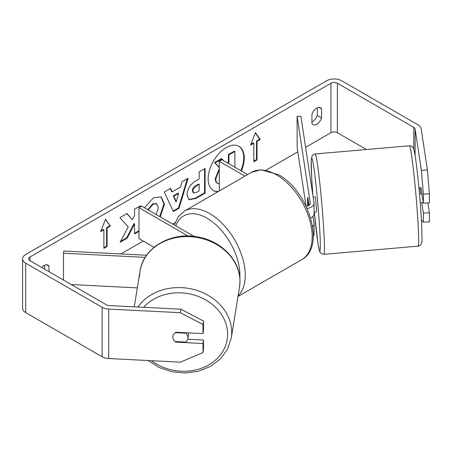 <?xml version="1.0" encoding="UTF-8"?>
<svg xmlns="http://www.w3.org/2000/svg" width="452" height="452" viewBox="0 0 452 452"><rect width="100%" height="100%" fill="white"/><g stroke="black" fill="none" stroke-linecap="round" stroke-linejoin="round"><path stroke-width="0.68" d="M146.612 255.239L63.822 251.058L63.489 253.233L145.199 257.363M63.489 253.233L63.489 280.037M71.303 284.545L137.346 287.884M154.042 247.295L138.962 238.588L138.962 207.671L188.06 236.017M194.111 236.419L141.64 206.123L138.962 207.671M188.744 332.898A7.571 6.345 9.2 0 1 188.699 333.265L187.84 338.565A7.571 6.345 9.2 0 1 185.732 342.085L174.952 341.542A7.571 6.345 9.2 0 1 173.263 339.175A7.571 6.158 8.6 0 1 172.867 336.282A7.571 6.158 8.6 0 1 175.828 332.243L202.988 333.616L202.988 324.536L180.354 312.682L180.879 309.202L203.513 321.056L203.513 330.129L202.988 333.616M175.212 332.638L185.772 333.169A7.571 6.345 9.2 0 1 187.908 337.734A7.571 6.345 9.2 0 1 187.84 338.565M172.817 336.977A7.571 6.345 9.2 0 1 172.879 336.198M185.772 333.169L185.84 332.751M240.848 170.653A25.544 14.746 120 0 0 238.701 146.165M241.385 170.963A25.544 14.746 120 0 0 238.972 146.318A25.544 14.746 120 0 0 226.203 147.584A25.544 14.746 120 0 0 209.513 170.088A25.544 14.746 120 0 0 213.429 190.558A25.544 14.746 120 0 0 217.898 191.75M366.493 149.516L337.367 132.696A4.543 2.622 0 0 0 330.943 132.696L305.603 147.329M297.8 151.832L266.188 170.088M175.071 222.689L172.704 224.056M143.25 241.063L120.944 253.939M421.383 170.347L427.422 170.042L429.4 193.818L423.366 194.123L421.383 170.347L415.117 128.984A4.543 2.622 0 0 0 413.8 127.362L337.367 83.23A4.543 2.622 0 0 0 330.943 83.23L29.99 256.985A4.543 2.622 0 0 0 28.657 258.838A4.543 2.622 0 0 0 29.99 260.697L106.423 304.823A4.543 2.622 0 0 0 109.243 305.58L180.879 309.202M140.487 206.79L140.487 205.756L134.555 209.18L134.555 215.576L132.38 219.621L126.995 213.547L119.865 217.661L128.249 226.921L120.142 242.238L127.176 238.17L134.555 223.881L134.555 233.916L138.962 231.367M172.167 191.851L180.467 187.06L181.975 181.8L188.1 178.263L179.037 208.253L173.353 211.536L164.291 192.01L170.613 188.36L172.167 191.851L171.63 191.546L170.297 188.54M311.931 114.39A7.571 4.373 -60 0 1 320.536 107.745A7.571 4.373 -60 0 1 321.57 108.825L321.57 117.927A7.571 4.373 -60 0 1 316.75 124.198A7.571 4.373 -60 0 1 312.965 124.571A7.571 4.373 -60 0 1 311.931 123.492L311.931 114.39M49.002 271.669L49.002 266.194A7.571 4.373 120 0 0 47.968 265.109A7.571 4.373 120 0 0 41.793 267.511M100.677 231.633L105.497 219.209L110.316 226.068L107.101 227.921L107.101 246.476L103.887 248.329L103.887 229.78L100.677 231.633M257.041 141.357L260.256 139.498L255.436 132.645L250.617 145.064L253.832 143.211L253.832 161.76L257.041 159.906L257.041 141.357L256.51 141.047L256.51 159.596L257.041 159.906M187.021 194.931L187.021 194.863C187.427 188.738 190.501 183.998 196.23 180.636L199.168 178.941L199.168 171.873L205.106 168.449L205.106 193.179L195.925 198.479L188.987 199.716L187.021 194.931M144.465 207.756L153.426 197.79L161.296 196.931L164.471 204.27L160.251 216.87M156.194 214.53L158.353 207.875L156.697 203.79L153.245 204.151L148.143 209.881M317.287 107.842L317.287 115.452A7.571 4.373 -60 0 1 312.468 121.724A7.571 4.373 -60 0 1 311.931 122M427.422 170.042L421.151 128.679A10.605 6.119 0 0 0 418.089 124.888L341.65 80.755A10.605 6.119 0 0 0 326.66 80.755L25.707 254.51A10.605 6.119 0 0 0 22.6 258.838A10.605 6.119 0 0 0 25.707 263.166L102.141 307.298A10.605 6.119 0 0 0 108.712 309.066L180.354 312.682M44.714 269.194L44.714 265.211M22.6 258.838L22.6 308.309A10.605 6.119 0 0 0 25.707 312.637L102.141 356.764A10.605 6.119 0 0 0 108.712 358.532L180.354 362.154L202.988 352.588L203.513 349.102L203.513 340.023L202.988 343.509L202.988 352.588M202.988 343.509L175.828 342.136A7.571 6.158 8.6 0 1 175.048 341.548M203.513 321.056L202.988 324.536M187.687 339.226L203.513 340.023M421.795 202.75L423.366 213.095L423.366 222.169L429.4 221.87L429.4 212.79L427.914 202.971M423.366 194.123L423.366 203.202L420.987 187.523A7.571 0.537 -92.9 0 0 420.863 187.862M421.428 219.864L423.366 222.169M423.366 213.095L429.4 212.79M423.366 203.202L429.4 202.897L429.4 193.818M321.57 108.825L319.084 107.39M321.57 117.927L317.287 115.452M175.907 341.593L175.828 342.136M49.002 266.194L46.516 264.759M213.163 190.399A25.544 14.746 120 0 0 218.491 191.411M219.288 183.907L217.203 183.15C215.943 182.467 215.305 180.907 215.305 178.472L219.288 168.715M219.288 167.765L214.598 162.556L215.129 162.867L222 158.901L223.491 160.629M222 158.901L221.463 158.59L214.598 162.556M227.215 162.782L228.396 162.098L228.396 154.59L234.345 151.154L234.882 151.465L234.882 167.206M217.74 183.455C216.474 182.777 215.841 181.218 215.836 178.783L219.288 169.658M217.203 183.15L217.627 183.393M228.396 154.59L228.932 154.9L234.882 151.465M228.396 162.098L228.932 162.409L228.932 154.9M227.751 163.087L228.932 162.409M219.288 167.483L215.129 162.867M105.384 219.502L110.316 226.068M109.779 225.757L106.565 227.616L107.101 227.921M106.565 227.616L106.565 246.165L107.101 246.476M103.887 247.707L106.565 246.165M100.982 230.836L103.355 229.469L103.887 229.78M256.51 159.596L253.832 161.144M250.928 144.267L253.295 142.9L253.832 143.211M256.51 141.047L259.719 139.193L260.256 139.498M259.719 139.193L255.323 132.933M187.343 178.704L178.5 207.943L179.037 208.253M178.5 207.943L173.127 211.05M178.642 193.416L178.111 193.106L173.331 195.863L175.704 201.485L176.24 201.79L178.642 193.416L173.867 196.174L176.24 201.79M173.331 195.863L173.867 196.174M204.57 168.754L204.57 192.874L205.106 193.179M204.57 192.874L195.388 198.174L188.733 199.552M199.168 184.314L198.631 184.004L195.818 185.631C193.631 186.992 192.501 188.716 192.422 190.806L193.14 192.682L193.676 192.993L196.383 192.456L199.168 190.851L199.168 184.314L196.354 185.936C194.168 187.303 193.032 189.026 192.959 191.117L193.676 192.993M126.82 213.643L132.38 219.621M139.956 207.101L139.956 206.061M134.555 233.294L138.962 230.752M120.611 241.345L126.645 237.865L134.018 223.57L134.555 223.881M126.645 237.865L127.176 238.17M161.025 196.784L163.94 203.965L159.714 216.559M156.42 203.654L152.708 203.841L147.872 209.638L148.409 209.943M312.62 226.582A9.085 5.249 0 0 0 314.061 223.751A9.085 5.249 0 0 0 314.021 223.294L312.97 216.344M306.134 206.327A5.3 3.062 180 0 0 310.27 203.343A5.3 3.062 180 0 0 310.253 203.078L297.111 116.367L300.885 116.175L314.021 202.886A9.085 5.249 180 0 1 314.061 203.343A9.085 5.249 180 0 1 307.117 208.44M314.061 223.751L314.061 234.26A9.085 5.249 180 0 1 313.287 236.373M247.645 174.579L221.966 159.748L219.288 161.296L219.288 190.947M244.967 176.122L219.288 161.296M314.061 203.343L314.061 213.858A9.085 5.249 180 0 1 310.643 217.954M297.111 116.367L297.111 147.284L306.021 206.095M307.823 197.564L308.998 205.332M307.727 205.959A7.571 0.537 87.1 0 1 307.558 200.767A7.571 0.345 85 0 1 307.513 197.705L307.75 197.682M421.982 194.066L420.755 194.174A7.571 0.345 85 0 0 419.863 187.829L418.936 187.913M419.936 187.942L421.038 187.846M423.275 202.62L421.224 202.795A7.571 0.345 85 0 1 421.174 202.92L420.247 202.999M313.146 197.095L315.101 196.925A7.571 0.345 85 0 1 315.762 200.987A7.571 0.345 85 0 1 316.417 208.83A7.571 0.345 85 0 1 316.411 212.016L314.061 212.22M308.784 203.897L308.456 203.925A7.571 0.345 85 0 1 308.603 205.57M307.942 205.88A7.571 0.345 85 0 1 307.558 200.767M308.456 203.925L307.513 197.705M139.623 276.511A50.364 42.211 9.2 0 1 140.075 271.002A50.364 42.211 9.2 0 1 193.264 236.938A50.364 42.211 9.2 0 1 239.961 281.579A50.364 42.211 9.2 0 1 239.509 287.082L231.266 338.056A50.364 42.211 -170.8 0 0 231.718 332.548A50.364 42.211 -170.8 0 0 194.456 289.681A50.364 42.211 -170.8 0 0 137.922 307.032M143.623 307.32A46.573 39.036 9.2 0 1 195.592 295.478A46.573 39.036 9.2 0 1 227.616 334.401A46.573 39.036 9.2 0 1 200.767 368.516A46.573 39.036 9.2 0 1 151.431 360.69M330.943 83.23L330.943 132.696M29.99 256.985L29.99 260.697M108.712 309.066L108.712 358.532M337.367 83.23L337.367 132.696M413.8 127.362L413.8 149.262M415.117 128.984L415.117 155.533M25.707 263.166L25.707 312.637M102.141 307.298L102.141 356.764M215.305 178.472L215.836 178.783M215.305 178.404L215.836 178.715M195.388 198.174L195.925 198.479M192.422 190.874L192.959 191.185M195.818 185.631L196.354 185.936M192.422 190.806L192.959 191.117M163.94 203.892L164.471 204.202M163.94 203.965L164.471 204.27M152.708 203.841L153.245 204.151M310.253 203.078L310.253 203.609M301.767 259.634A50.364 29.075 -120 0 0 309.49 219.276A50.364 29.075 -120 0 0 276.59 174.901A50.364 29.075 -120 0 0 251.408 172.404L261.002 169.732L278.483 174.709C308.4 190.591 326.242 246.928 301.767 259.634L237.995 296.455M251.408 172.404L184.472 211.05A50.364 29.075 60 0 1 209.649 213.547A50.364 29.075 60 0 1 241.521 254.713A50.364 29.075 60 0 1 238.091 295.828M239.826 277.873A46.573 26.888 -120 0 0 206.971 218.186A46.573 26.888 -120 0 0 175.828 225.864M418.128 224.932A50.364 2.294 -95 0 0 413.772 172.811A50.364 2.294 -95 0 0 409.382 145.793C411.467 145.843 412.84 146.719 413.49 148.431C414.281 150.081 415.433 155.313 417.716 175.783C419.45 192.1 420.739 207.688 421.575 222.548L422.032 239.543L421.722 242.684L421.111 244.249C420.32 245.374 419.309 246.001 418.094 246.137A50.364 2.294 -95 0 0 418.128 224.932M409.382 145.793L315.168 153.974A50.364 2.294 85 0 1 319.558 180.992A50.364 2.294 85 0 1 323.914 233.108A50.364 2.294 85 0 1 323.881 254.318L418.094 246.137M314.326 212.197A46.573 2.119 -95 0 0 319.202 249.713A46.573 2.119 -95 0 0 319.818 231.26A46.573 2.119 -95 0 0 313.705 166.585A46.573 2.119 -95 0 0 311.699 177.681A46.573 2.119 -95 0 0 312.874 195.309M231.266 338.056L227.571 349.181L220.491 358.848L210.587 366.357L198.609 371.194L185.416 373.036L171.952 371.776L159.177 367.504L148.007 360.521M239.509 287.082L239.978 281.404C240.509 260.567 221.243 240.735 197.569 236.933C171.082 231.577 143.182 247.707 140.075 271.002L134.278 306.846M217.248 183.173L217.785 183.484M156.697 203.79L156.16 203.479M184.472 211.05L178.19 216.785L174.314 224.989M315.168 153.974C313.451 154.426 312.405 155.121 312.038 156.047L311.23 160.454L311.682 177.563L312.869 195.253M314.321 212.197L318.05 244.001L319.474 250.894L320.05 252.233L321.445 253.719L323.881 254.318"/></g></svg>
